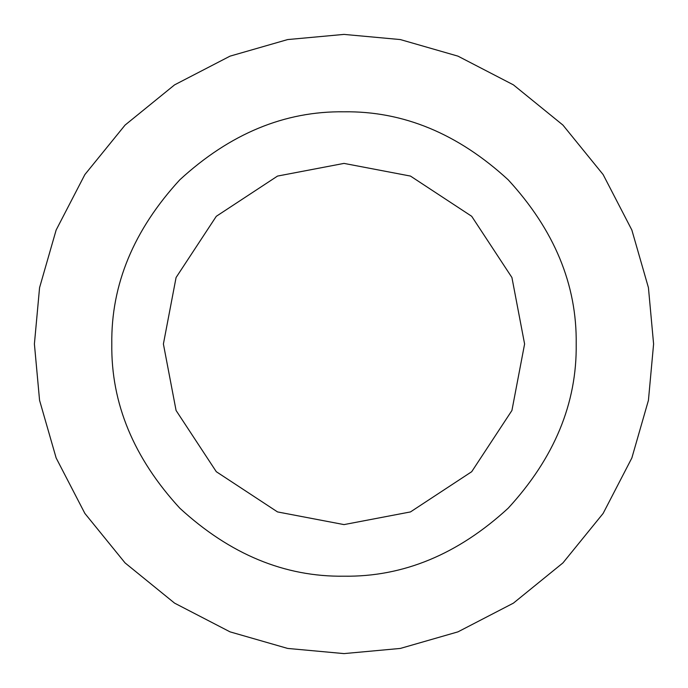 <?xml version="1.0" encoding="UTF-8"?>
<svg xmlns="http://www.w3.org/2000/svg" width="688" height="688" viewBox="0 0 688 688"><rect width="100%" height="100%" fill="white"/><g stroke="black" fill="none" stroke-linecap="round" stroke-linejoin="round"><path stroke-width="1.03" d="M344 163.4L410.478 176.076L471.701 216.299L511.924 277.522L524.6 344L511.924 410.478L471.701 471.701L410.478 511.924L344 524.6L410.478 511.924L471.701 471.701L511.924 410.478L524.6 344L511.924 277.522L471.701 216.299L410.478 176.076L344 163.4L277.522 176.076L216.299 216.299L176.076 277.522L163.4 344L176.076 410.478L216.299 471.701L277.522 511.924L344 524.6M344 576.2C284.737 577 230.007 554.33 179.809 508.191C133.67 457.993 111 403.263 111.8 344C111 284.737 133.67 230.007 179.809 179.809C230.007 133.67 284.737 111 344 111.8C403.263 111 457.993 133.67 508.191 179.809C554.33 230.007 577 284.737 576.2 344C577 403.263 554.33 457.993 508.191 508.191C457.993 554.33 403.263 577 344 576.2M344 34.4L400.339 39.569L457.959 56.141L513.42 84.865L562.922 125.078L603.135 174.58L631.859 230.041L648.431 287.661L653.6 344L648.431 400.339L631.859 457.959L603.135 513.42L562.922 562.922L513.42 603.135L457.959 631.859L400.339 648.431L344 653.6L400.339 648.431L457.959 631.859L513.42 603.135L562.922 562.922L603.135 513.42L631.859 457.959L648.431 400.339L653.6 344L648.431 287.661L631.859 230.041L603.135 174.58L562.922 125.078L513.42 84.865L457.959 56.141L400.339 39.569L344 34.4L287.661 39.569L230.041 56.141L174.58 84.865L125.078 125.078L84.865 174.58L56.141 230.041L39.569 287.661L34.4 344L39.569 400.339L56.141 457.959L84.865 513.42L125.078 562.922L174.58 603.135L230.041 631.859L287.661 648.431L344 653.6"/></g></svg>

